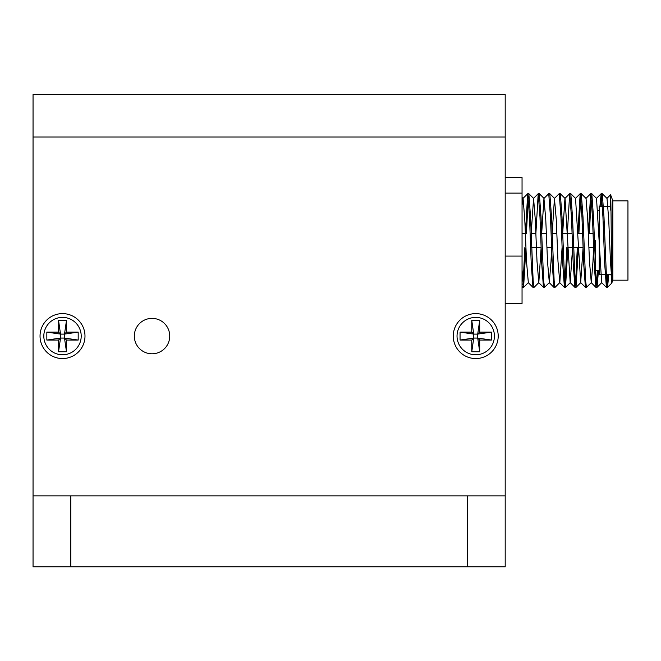 <?xml version="1.0" encoding="UTF-8"?>
<svg xmlns="http://www.w3.org/2000/svg" width="661" height="661" viewBox="0 0 661 661"><rect width="100%" height="100%" fill="white"/><g stroke="black" fill="none" stroke-linecap="round" stroke-linejoin="round"><path stroke-width="0.99" d="M134.323 336.085A17.707 17.707 0 0 0 152.03 353.792A17.707 17.707 0 0 0 169.737 336.085A17.707 17.707 0 0 0 152.03 318.379A17.707 17.707 0 0 0 134.323 336.085M40.04 336.085A22.474 22.474 0 0 0 62.514 358.559A22.474 22.474 0 0 0 84.988 336.085A22.474 22.474 0 0 0 62.514 313.611A22.474 22.474 0 0 0 40.04 336.085M453.256 336.085A22.474 22.474 0 0 0 475.73 358.559A22.474 22.474 0 0 0 498.204 336.085A22.474 22.474 0 0 0 475.73 313.611A22.474 22.474 0 0 0 453.256 336.085M505.194 495.857L505.194 94.531L33.05 94.531L33.05 495.857L505.194 495.857L505.194 566.865L467.418 566.865L467.418 495.857M43.816 94.531L81.212 94.531M81.212 336.085A18.698 18.698 0 0 0 62.514 317.387A18.698 18.698 0 0 0 43.816 336.085A18.698 18.698 0 0 0 62.514 354.783A18.698 18.698 0 0 0 81.212 336.085M58.548 351.759L58.548 340.051L46.84 340.051L46.84 332.119L58.548 332.119L58.548 320.411L66.48 320.411L66.48 332.119L78.188 332.119L78.188 340.051L66.48 340.051L66.48 351.759L58.548 351.759L60.531 338.068L58.548 340.051M66.48 340.051L64.497 338.068L60.531 338.068L60.531 334.102L64.497 334.102L66.48 332.119M66.48 351.759L64.497 338.068L64.497 334.102L66.48 320.411M58.548 332.119L60.531 334.102L58.548 320.411M46.84 340.051L60.531 338.068M46.84 332.119L60.531 334.102M78.188 340.051L64.497 338.068M78.188 332.119L64.497 334.102M494.428 336.085A18.698 18.698 0 0 0 475.73 317.387A18.698 18.698 0 0 0 457.032 336.085A18.698 18.698 0 0 0 475.73 354.783A18.698 18.698 0 0 0 494.428 336.085M471.764 351.759L471.764 340.051L460.056 340.051L460.056 332.119L471.764 332.119L471.764 320.411L479.696 320.411L479.696 332.119L491.404 332.119L491.404 340.051L479.696 340.051L479.696 351.759L471.764 351.759L473.747 338.068L471.764 340.051M479.696 340.051L477.713 338.068L473.747 338.068L473.747 334.102L477.713 334.102L479.696 332.119M479.696 351.759L477.713 338.068L477.713 334.102L479.696 320.411M471.764 332.119L473.747 334.102L471.764 320.411M460.056 340.051L473.747 338.068M460.056 332.119L473.747 334.102M491.404 340.051L477.713 338.068M491.404 332.119L477.713 334.102M457.032 94.531L494.428 94.531M593.578 247.264L593.677 249.965M595.47 240.521L595.47 269.3M602.468 206.339L599.246 206.339L599.246 274.703L605.17 274.703M612.838 280.181L627.95 280.181L627.95 200.861L612.838 200.861L612.838 280.181L611.764 283.115L611.128 274.703M610.277 206.339L610.607 194.739L612.838 200.861M610.227 210.099C610.59 178.503 610.938 199.804 611.318 240.521L611.946 282.049L610.467 261.582L608.715 219.46L607.021 198.432L602.295 193.714L601.146 193.714L599.924 206.339M608.764 274.703L607.542 287.337L606.616 281.082L603.997 217.105L602.295 193.714M601.717 196.094L600.973 206.339M607.492 287.361L606.393 287.337L604.691 263.937L602.948 217.105L601.196 193.681M598.469 270.737L597.048 287.337L596.123 281.082L593.504 217.105L591.802 193.714L590.653 193.714L588.34 233.531L593.066 233.531M591.231 196.094L589.389 233.531M596.999 287.361L595.9 287.337L594.198 263.937L592.454 217.105L590.703 193.681M588.893 247.511L593.578 247.511L592.975 261.582L591.281 282.611L586.505 287.361L585.629 281.082L583.01 217.105L581.308 193.714L580.16 193.714L577.846 233.531L582.572 233.531M580.738 196.094L578.896 233.531M586.505 287.361L585.406 287.337L583.713 263.937L581.961 217.105L580.209 193.681M578.375 247.511L576.012 287.361L575.136 281.082L572.517 217.105L570.815 193.714L569.666 193.714L567.353 233.531M576.012 287.361L574.913 287.337L573.219 263.937L571.468 217.105L569.716 193.681M567.882 247.511L565.519 287.361L564.651 281.082L562.024 217.105L560.33 193.714L559.173 193.714L554.447 198.432L552.175 233.531M565.519 287.361L564.42 287.337L562.726 263.937L560.974 217.105L559.231 193.681M562.081 247.511L559.809 282.611L555.033 287.361L554.158 281.082L551.53 217.105L549.836 193.714L548.688 193.714L543.953 198.432L541.681 233.531M555.033 287.361L553.935 287.337L552.232 263.937L550.481 217.105L548.737 193.681M546.928 247.511L551.621 247.511L551.01 261.582L549.316 282.611L544.54 287.361L543.664 281.082L541.037 217.105L539.343 193.714L538.194 193.714L535.881 233.531L531.163 233.531M544.54 287.361L543.441 287.337L541.739 263.937L539.987 217.105L538.244 193.681M531.684 247.511L541.128 247.511L538.822 282.611L534.047 287.361L533.171 281.082L530.552 217.105L528.85 193.714L527.701 193.714L525.388 233.531L522.05 233.531M528.279 196.094L526.437 233.531M534.047 287.361L532.948 287.337L531.246 263.937L529.502 217.105L527.751 193.681M607.715 274.703L606.963 284.949M597.42 270.737L596.47 284.949M577.326 247.511L575.491 284.949M566.832 247.511L564.998 284.949M525.916 247.511L523.603 287.337L522.05 269.936M524.867 247.511L523.033 284.949M523.553 287.361L522.454 287.337L522.05 285.519M606.393 287.337L601.667 282.611L596.528 198.432L591.802 193.714M591.281 282.611L589.48 261.582L587.728 219.46L586.034 198.432L581.308 193.714M573.649 247.511L583.093 247.511L580.68 282.611L575.549 198.432L570.815 193.714M567.915 247.511L572.6 247.511L570.187 282.611L565.056 198.432L560.33 193.714M569.666 193.714L564.94 198.432L562.668 233.531M559.809 282.611L558 261.582L556.256 219.46L554.447 198.432M549.316 282.611L547.515 261.582L545.763 219.46L543.953 198.432M538.822 282.611L537.021 261.582L535.27 219.46L533.576 198.432L531.188 233.531M523.603 287.337L528.329 282.611L526.528 261.582L524.776 219.46L523.082 198.432L522.05 205.373M611.946 282.049L611.797 283.048M505.194 177.569L522.05 177.569L522.05 303.473L505.194 303.473M522.05 256.08L505.194 256.08M522.05 193.128L505.194 193.128M70.818 495.857L70.818 566.865L467.418 566.865M70.818 566.865L33.05 566.865L33.05 495.857M505.194 137.025L33.05 137.025M594.726 249.965L595.47 249.965M595.528 270.737L599.246 270.737M606.22 274.703L611.161 274.703M606.914 198.432L610.607 194.739M596.42 198.432L601.146 193.714M591.174 282.611L595.9 287.337M585.927 198.432L590.653 193.714M580.68 282.611L585.406 287.337M575.434 198.432L580.16 193.714M570.187 282.611L574.913 287.337M559.693 282.611L564.42 287.337M549.2 282.611L553.935 287.337M538.715 282.611L543.441 287.337M533.468 198.432L538.194 193.714M528.222 282.611L532.948 287.337M522.975 198.432L527.701 193.714M607.542 287.337L611.764 283.115M597.048 287.337L601.774 282.611M576.062 287.337L580.796 282.611M565.576 287.337L570.303 282.611M549.836 193.714L554.562 198.432M539.343 193.714L544.069 198.432M528.85 193.714L533.576 198.432M522.05 197.399L523.082 198.432M603.518 206.339L610.938 206.339M597.775 210.305L599.246 210.305M541.656 233.531L546.35 233.531M552.15 233.531L556.835 233.531M562.635 233.531L572.079 233.531"/></g></svg>
